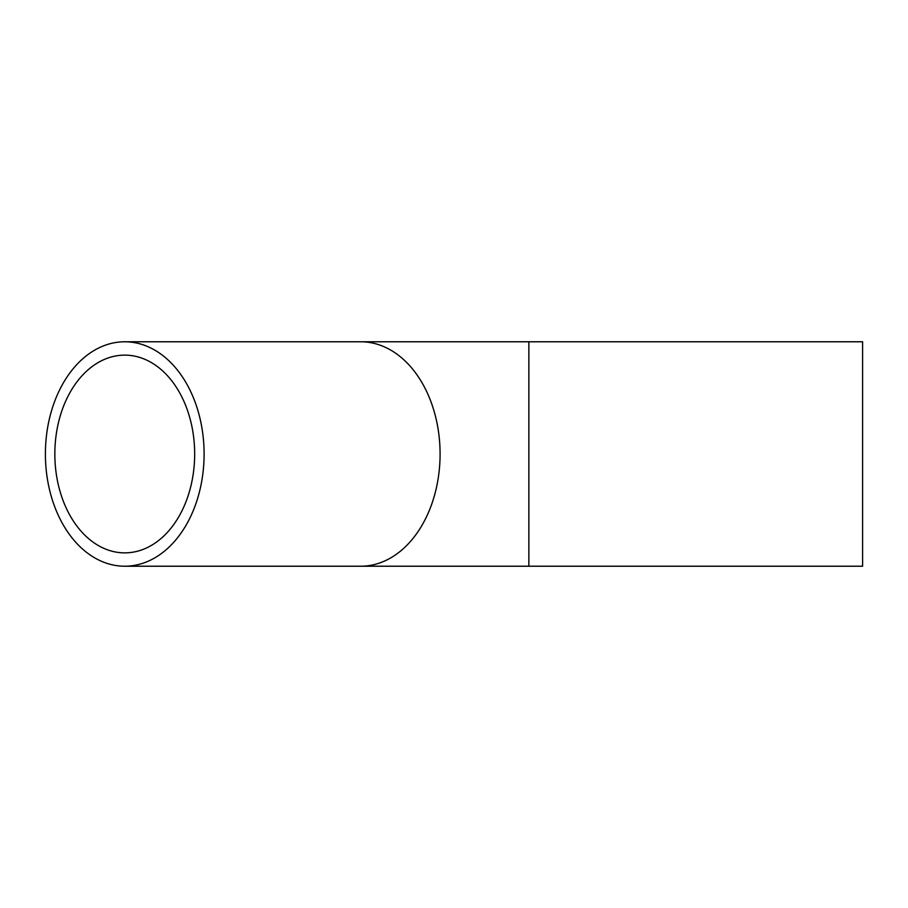 <?xml version="1.0" encoding="UTF-8"?>
<svg xmlns="http://www.w3.org/2000/svg" width="908" height="908" viewBox="0 0 908 908"><rect width="100%" height="100%" fill="white"/><g stroke="black" fill="none" stroke-linecap="round" stroke-linejoin="round"><path stroke-width="1.36" d="M54.843 454A98.87 69.905 90 0 1 124.748 355.13A98.87 69.905 90 0 1 194.664 454A98.87 69.905 90 0 1 124.748 552.87A98.87 69.905 90 0 1 54.843 454M862.6 454L862.6 566.217L528.865 566.217L528.865 341.783L862.6 341.783L862.6 454M204.096 454A112.217 79.348 90 0 1 124.748 566.217A112.217 79.348 90 0 1 45.4 454A112.217 79.348 90 0 1 124.748 341.783A112.217 79.348 90 0 1 204.096 454M124.748 341.783L360.737 341.783A112.217 79.348 90 0 1 440.085 454A112.217 79.348 90 0 1 360.737 566.217L528.865 566.217M124.748 566.217L360.737 566.217M360.737 341.783L528.865 341.783"/></g></svg>
